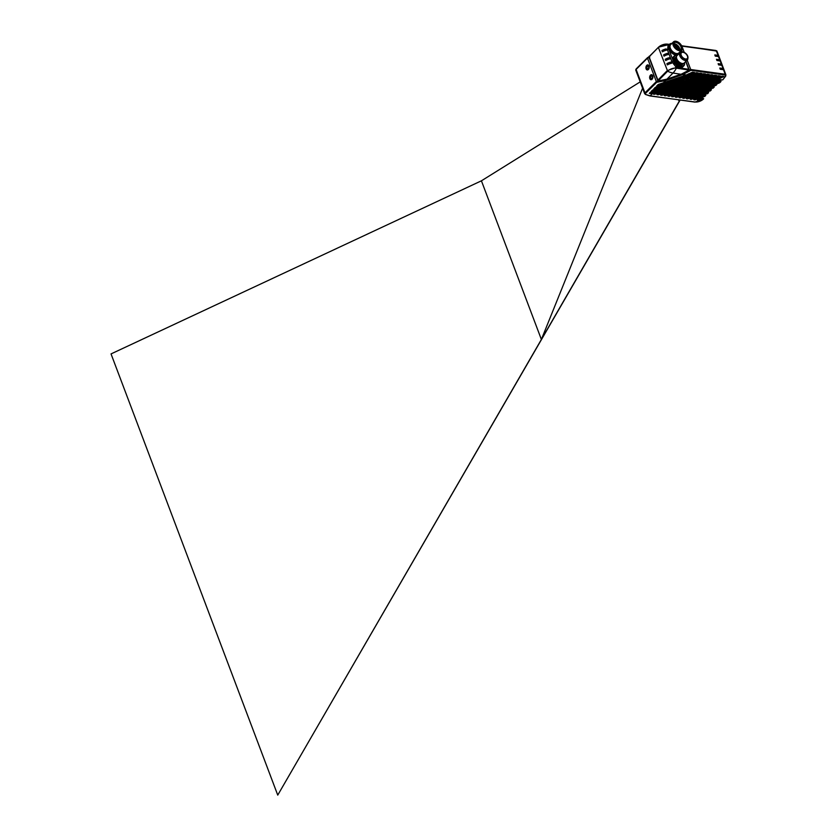 <?xml version="1.0" encoding="UTF-8"?>
<svg xmlns="http://www.w3.org/2000/svg" width="837" height="837" viewBox="0 0 837 837"><rect width="100%" height="100%" fill="white"/><g stroke="black" fill="none" stroke-linecap="round" stroke-linejoin="round"><path stroke-width="1.26" d="M720.238 69.262L719.778 68.038L723.032 68.477A1.716 0.847 -20.7 0 1 723.649 68.854A1.716 0.847 159.3 0 0 723.032 68.477L719.778 68.038L720.238 69.262L723.492 69.701L720.238 69.262M718.585 64.888L718.125 63.664L721.379 64.104A1.716 0.847 -20.7 0 1 721.996 64.48A1.716 0.847 159.3 0 0 721.379 64.104L718.125 63.664L718.585 64.888L721.839 65.338L718.585 64.888M716.932 60.515L716.472 59.291L719.726 59.741A1.716 0.847 -20.7 0 1 720.343 60.107A1.716 0.847 159.3 0 0 719.726 59.741L716.472 59.291L716.932 60.515L720.186 60.965L716.932 60.515M715.279 56.142L714.819 54.918L718.073 55.368A1.716 0.847 -20.7 0 1 718.69 55.734A1.716 0.847 159.3 0 0 718.073 55.368L714.819 54.918L715.279 56.142L718.533 56.592L715.279 56.142M725.208 74.252L716.346 50.816A1.716 0.847 159.3 0 1 716.974 51.193L719.15 56.958A1.716 0.847 159.3 0 0 718.533 56.592A1.716 0.847 -20.7 0 1 719.15 56.958L720.803 61.331A1.716 0.847 159.3 0 0 720.186 60.965A1.716 0.847 -20.7 0 1 720.803 61.331L722.457 65.704A1.716 0.847 159.3 0 0 721.839 65.338A1.716 0.847 -20.7 0 1 722.457 65.704L724.11 70.078A1.716 0.847 159.3 0 0 723.492 69.701A1.716 0.847 -20.7 0 1 724.11 70.078L725.825 74.629A1.716 0.847 -20.7 0 1 725.836 74.66A1.716 0.847 -20.7 0 0 725.208 74.252L690.713 69.523L687.156 60.107M644.668 93.692A1.716 0.847 -20.7 0 1 644.647 93.66A1.716 0.847 -20.7 0 1 644.95 92.865L656.344 81.576L658.123 80.948M689.008 70.13L690.713 69.523M716.346 50.816L681.799 46.108M649.083 57.575L647.482 58.14L636.099 69.429A1.716 0.847 159.3 0 0 635.796 70.214L644.647 93.66M684.258 52.428L681.862 46.087M656.344 81.576L647.482 58.14M649.826 78.657A2.532 1.632 -82.2 0 0 650.945 79.724A2.532 1.632 -82.2 0 0 652.609 78.469A2.532 1.632 -82.2 0 0 652.745 75.759A2.532 1.632 -82.2 0 0 651.636 74.702A2.532 1.632 -82.2 0 0 649.962 75.947A2.532 1.632 -82.2 0 0 649.826 78.657A2.532 1.632 97.8 0 1 649.962 75.947A2.532 1.632 97.8 0 1 651.636 74.702A2.532 1.632 97.8 0 1 652.745 75.759A2.532 1.632 97.8 0 1 652.609 78.469A2.532 1.632 97.8 0 1 650.945 79.724A2.532 1.632 97.8 0 1 649.826 78.657M646.122 68.864A2.532 1.632 -82.2 0 0 647.242 69.931A2.532 1.632 -82.2 0 0 648.905 68.676A2.532 1.632 -82.2 0 0 649.052 65.966A2.532 1.632 -82.2 0 0 647.932 64.899A2.532 1.632 -82.2 0 0 646.258 66.154A2.532 1.632 -82.2 0 0 646.122 68.864A2.532 1.632 97.8 0 1 646.258 66.154A2.532 1.632 97.8 0 1 647.932 64.899A2.532 1.632 97.8 0 1 649.052 65.966A2.532 1.632 97.8 0 1 648.905 68.676A2.532 1.632 97.8 0 1 647.242 69.931A2.532 1.632 97.8 0 1 646.122 68.864M716.095 81.545A2.532 1.245 159.3 0 0 715.645 82.706A2.532 1.245 159.3 0 0 717.455 83.24A2.532 1.245 159.3 0 0 719.935 82.078A2.532 1.245 159.3 0 0 720.385 80.917A2.532 1.245 159.3 0 0 718.575 80.383A2.532 1.245 159.3 0 0 716.095 81.545A2.532 1.245 -20.7 0 1 718.575 80.383A2.532 1.245 -20.7 0 1 720.385 80.917A2.532 1.245 -20.7 0 1 719.935 82.078A2.532 1.245 -20.7 0 1 717.455 83.24A2.532 1.245 -20.7 0 1 715.645 82.706A2.532 1.245 -20.7 0 1 716.095 81.545M715.75 81.503A2.982 1.465 -20.7 0 1 718.68 80.122A2.982 1.465 -20.7 0 1 720.814 80.77A2.982 1.465 -20.7 0 1 720.27 82.12A2.982 1.465 -20.7 0 1 717.372 83.491A2.982 1.465 -20.7 0 1 715.227 82.884A2.982 1.465 -20.7 0 1 715.75 81.503M658.217 81.001L656.208 81.796L644.982 92.938A1.716 0.847 159.3 0 0 644.678 93.734A1.716 0.847 159.3 0 0 644.699 93.786M725.867 74.755A1.716 0.847 159.3 0 0 725.857 74.702A1.716 0.847 159.3 0 0 725.24 74.326L690.943 69.628L688.956 70.224M725.669 75.832L725.24 74.336L725.491 76.136L725.24 74.336L690.943 69.628L690.902 70.329L690.494 69.68L683.703 73.258M725.491 76.136L722.666 79.933L717.968 79.295L724.005 76.512L721.986 76.209L715.834 79.002L714.285 78.783L720.238 75.968L718.24 75.717L712.151 78.49L710.603 78.28L716.639 75.497L714.62 75.204L708.458 77.987L706.909 77.778L712.957 74.995L710.937 74.702L704.775 77.485L703.226 77.276L709.263 74.493L707.255 74.19L701.092 76.983L699.544 76.763L705.507 73.949L703.498 73.698L697.409 76.47L695.861 76.261L701.898 73.478L699.889 73.185L693.727 75.968L692.178 75.759L698.215 72.976L696.206 72.683L690.41 75.675A4.164 2.051 -20.7 0 1 690.661 76.041L698.215 72.976M694.616 101.915L695.149 101.988A6.204 3.055 -20.7 0 0 703.362 99.08L703.687 98.756M665.321 79.777L665.582 80.551L662.956 83.156L658.259 84.464L656.7 85.97L661.335 84.767L660.152 85.929L655.455 87.236L653.896 88.753L658.531 87.54L657.359 88.712L652.651 90.019L651.102 91.526L655.727 90.323L654.555 91.484L649.324 93.284L652.933 93.095L650.182 95.826L645.819 94.539L644.982 92.949L645.432 94.445L644.982 92.949L656.626 81.566L656.689 82.319L645.453 93.462M690.776 75.163L687.847 75.163L694.532 72.474L692.523 72.17L686.361 74.953L682.887 74.483L665.582 80.551L656.689 82.319L656.218 81.806M659.378 84.223L656.7 85.97M658.185 84.506L686.361 74.953L662.956 83.156M656.982 85.751L657.045 85.855A30.655 27.161 165.4 0 1 659.807 84.118M682.626 73.708L682.887 74.483L690.902 70.329L725.187 75.027M720.238 75.968L714.285 78.783L665.76 95.784L665.153 94.968M716.053 76.889A32.141 28.468 165.4 0 1 719.904 76.125L720.322 76.01M719.883 76L716.556 76.638M704.775 77.485L657.212 94.11M660.906 94.644L708.468 77.998L660.55 94.968M712.141 78.49L664.578 95.125M667.916 95.983L715.834 79.013L668.261 95.627M653.174 93.964L701.092 76.994L653.53 93.608M702.494 98.002L697.734 99.666M705.288 95.23L694.051 99.164M708.092 92.447L690.148 99.226L708.541 92.499M710.885 89.674L686.685 98.149M713.689 86.902L682.783 98.211L714.139 86.943M716.838 84.558L715.844 85.416L716.744 84.485M679.33 97.165L716.137 84.286L679.309 97.144M713.637 83.355L675.417 97.207L676.809 97.301L714.474 83.752A4.164 2.051 -20.7 0 1 714.181 83.407L714.474 83.752M671.734 96.705L673.126 96.789L714.223 82.235A4.164 2.051 -20.7 0 1 714.61 81.66L671.734 96.705L714.557 81.409M657.223 94.142L704.785 77.496L710.937 74.702M712.873 74.964L709.19 75.633M708.688 75.874A32.141 28.468 165.4 0 1 712.538 75.11L706.909 77.778L658.384 94.769L656.993 94.686M706.878 77.663L658.028 94.822M716.556 75.466L712.873 76.136M712.371 76.376A32.141 28.468 165.4 0 1 716.221 75.612L710.603 78.28L662.077 95.282L660.675 95.188M710.561 78.176L661.711 95.324M721.682 76.293L715.834 79.013M723.921 76.481L720.238 77.14M719.736 77.391A32.141 28.468 165.4 0 1 723.587 76.627L717.968 79.295L669.443 96.286L668.041 96.192M717.926 79.18L669.077 96.339M705.507 73.949L699.544 76.763L652.891 92.991L699.512 76.659M705.152 73.98L701.824 74.619M650.977 92.562L649.324 93.284M649.784 92.834L697.409 76.47L654.555 91.484M652.891 92.991A32.235 28.563 165.4 0 1 650.966 93.598L650.422 92.855M649.313 93.336L649.522 93.284A16.238 9.762 -132.8 0 1 650.422 92.97L650.652 93.608A16.238 9.762 -132.8 0 1 649.522 93.284L649.522 93.169M683.986 80.425L655.695 90.208L684.237 79.881A4.164 2.051 -20.7 0 1 683.557 79.672L684.237 79.881M682.469 78.144L682.364 79.076L658.531 87.54L682.825 78.783A4.164 2.051 -20.7 0 1 682.856 78.322L655.381 87.278M690.546 77.171L693.727 75.979L690.494 77.245A4.164 2.051 -20.7 0 1 690.033 77.851L695.861 76.261L701.898 73.478M651.05 91.61L651.448 91.411A30.655 27.161 165.4 0 1 654.21 89.674M653.781 89.779L651.102 91.526M651.385 91.306L651.448 91.411A31.932 28.291 165.4 0 0 655.695 90.208M652.588 90.061L683.097 79.693L657.359 88.712M683.421 79.201L683.955 80.31M653.854 88.827L654.252 88.638A30.655 27.161 165.4 0 1 657.003 86.902M656.574 87.006L653.896 88.753M654.189 88.534L654.252 88.638A31.932 28.291 165.4 0 0 658.499 87.435M682.04 78.28L682.406 79.18M656.647 86.054L657.045 85.855A31.932 28.291 165.4 0 0 661.293 84.663L683.672 76.816L683.358 76.021M683.986 76.774L683.986 76.774A4.164 2.051 -20.7 0 1 687.847 75.163L688.736 74.995L688.328 73.865M692.45 72.191L686.361 74.974M694.459 72.442L690.766 73.101M690.263 73.353A32.057 28.406 165.4 0 1 694.124 72.589L688.725 75.11M698.142 72.945L694.448 73.614M697.786 72.976L697.807 73.091A32.141 28.468 165.4 0 0 693.946 73.855M690.891 75.163L691.174 75.989L690.525 75.372M690.41 75.675L696.154 72.704M693.727 75.979L699.889 73.185M701.824 73.447L698.142 74.116M701.469 73.478L701.49 73.593A32.141 28.468 165.4 0 0 697.639 74.357M690.138 76.847L690.504 78.144M689.039 77.841A2.982 1.465 -20.7 0 1 686.131 79.212A2.982 1.465 -20.7 0 1 683.986 78.594A2.982 1.465 -20.7 0 1 684.52 77.224A2.982 1.465 -20.7 0 1 687.449 75.843A2.982 1.465 -20.7 0 1 689.573 76.491A2.982 1.465 -20.7 0 1 689.039 77.841M684.854 77.266A2.532 1.245 159.3 0 0 684.404 78.427A2.532 1.245 159.3 0 0 686.214 78.96A2.532 1.245 159.3 0 0 688.694 77.789A2.532 1.245 159.3 0 0 689.144 76.638A2.532 1.245 159.3 0 0 687.334 76.104A2.532 1.245 159.3 0 0 684.854 77.266A2.532 1.245 -20.7 0 1 687.334 76.104A2.532 1.245 -20.7 0 1 689.144 76.638A2.532 1.245 -20.7 0 1 688.694 77.789A2.532 1.245 -20.7 0 1 686.214 78.96A2.532 1.245 -20.7 0 1 684.404 78.427A2.532 1.245 -20.7 0 1 684.854 77.266M635.775 70.182A1.716 0.847 -20.7 0 1 635.764 70.141L636.11 68.969L647.336 57.837A0.649 0.649 0 0 1 647.43 57.753L648.853 56.843L647.461 57.753M636.183 68.916L647.283 57.91M636.256 70.172L636.068 69.356L636.256 70.172M635.764 70.141A1.716 0.847 -20.7 0 1 636.068 69.356L647.304 58.224L649.052 57.512M716.943 51.109A1.716 0.847 -20.7 0 0 716.326 50.743L681.747 45.773A0.649 0.649 0 0 0 681.632 45.773L716.943 51.109A1.716 0.847 -20.7 0 1 716.953 51.151M647.419 57.784L648.926 57.178M716.326 50.733L716.503 51.559L716.326 50.733L682.029 46.035M703.268 73.771L697.409 76.481M701.322 74.87A32.141 28.468 165.4 0 1 705.172 74.106L705.581 73.991M709.19 74.462L705.507 75.121M705.005 75.372A32.141 28.468 165.4 0 1 708.855 74.608L703.226 77.276L654.701 94.267L653.31 94.173M703.195 77.161L654.346 94.319M698.905 100.325L702.965 98.327M697.378 100.021L702.944 98.044M702.745 97.992L701.856 99.3M695.223 99.823L705.758 95.554M693.695 99.509L705.748 95.272M705.539 95.219L704.649 96.517M691.54 99.321L708.562 92.771M690.106 98.85L691.205 99.247L690.933 98.504M708.343 92.436L707.453 93.744M687.857 98.808L711.356 89.998M686.33 98.504L711.345 89.716M711.136 89.664L710.247 90.971M684.174 98.306L714.16 87.226M682.73 97.845L683.839 98.243L683.567 97.49M713.94 86.891L713.051 88.188M680.491 97.803L715.844 85.416M675.626 96.642L675.417 97.207M714.181 83.407L714.076 83.376A4.248 2.092 -20.7 0 0 714.369 83.721L713.72 83.344M671.682 96.328L672.781 96.726L672.519 95.973M713.846 81.503L713.783 82.424L713.459 81.628M714.4 81.356L714.516 81.587A4.248 2.092 -20.7 0 0 714.118 82.183L714.223 82.235M685.472 77.349A1.716 0.847 159.3 0 0 685.283 77.579A1.716 0.847 159.3 0 0 685.942 78.521A1.716 0.847 159.3 0 0 688.077 77.705A1.716 0.847 159.3 0 0 687.93 76.585A1.716 0.847 159.3 0 0 685.472 77.349M685.398 77.433A1.392 0.691 159.3 0 0 685.377 77.757A1.392 0.691 159.3 0 0 686.371 78.05A1.392 0.691 159.3 0 0 687.732 77.412A1.392 0.691 159.3 0 0 687.983 76.774A1.392 0.691 159.3 0 0 687.752 76.544M716.713 81.628A1.716 0.847 159.3 0 0 716.524 81.869A1.716 0.847 159.3 0 0 717.183 82.811A1.716 0.847 159.3 0 0 719.318 81.995A1.716 0.847 159.3 0 0 719.171 80.865A1.716 0.847 159.3 0 0 716.713 81.628M716.629 81.723A1.392 0.691 159.3 0 0 716.608 82.036A1.392 0.691 159.3 0 0 717.612 82.329A1.392 0.691 159.3 0 0 718.973 81.691A1.392 0.691 159.3 0 0 719.213 81.053A1.392 0.691 159.3 0 0 718.993 80.833M650.297 78.197A1.716 1.109 -82.2 0 0 652.086 78.249A1.716 1.109 -82.2 0 0 652.337 76.418A1.716 1.109 -82.2 0 0 652.274 76.23A1.716 1.109 -82.2 0 0 650.757 75.811A1.716 1.109 -82.2 0 0 650.297 78.197M652.358 76.523A1.392 0.9 -82.2 0 0 650.736 78.04A1.392 0.9 -82.2 0 0 652.138 78.165M646.593 68.393A1.716 1.109 -82.2 0 0 648.382 68.456A1.716 1.109 -82.2 0 0 648.633 66.625A1.716 1.109 -82.2 0 0 648.581 66.437A1.716 1.109 -82.2 0 0 647.053 66.018A1.716 1.109 -82.2 0 0 646.593 68.393M648.665 66.73A1.392 0.9 -82.2 0 0 647.032 68.247A1.392 0.9 -82.2 0 0 648.434 68.372M683.065 52.312A4.101 2.396 45.2 0 0 681.433 52.741A4.101 2.396 45.2 0 0 681.789 56.32A4.101 2.396 45.2 0 0 685.587 58.998A4.101 2.396 45.2 0 0 687.208 58.569A4.101 2.396 45.2 0 0 686.863 54.991A4.101 2.396 45.2 0 0 683.065 52.312M685.702 59.291A4.467 2.616 -134.8 0 1 681.559 56.382A4.467 2.616 -134.8 0 1 681.172 52.48A4.467 2.616 -134.8 0 1 682.95 52.02A4.467 2.616 -134.8 0 1 687.093 54.928A4.467 2.616 -134.8 0 1 687.47 58.831A4.467 2.616 -134.8 0 1 685.702 59.291M687.888 58.119A5.158 3.013 -134.8 0 1 687.313 59.95A5.158 3.013 -134.8 0 1 685.262 60.494A5.158 3.013 -134.8 0 1 680.491 57.125A5.158 3.013 -134.8 0 1 680.052 52.626A5.158 3.013 -134.8 0 1 681.893 52.072M680.042 52.511L677.028 55.629A5.158 3.013 45.2 0 0 676.599 58.276A5.158 3.013 45.2 0 0 681.632 63.35A5.158 3.013 45.2 0 0 682.249 63.486A5.158 3.013 45.2 0 0 684.289 62.953L687.313 59.95M684.457 62.775A6.445 3.766 -134.8 0 1 681.203 65.956A6.445 3.766 -134.8 0 1 674.34 60.044A6.445 3.766 -134.8 0 1 677.196 55.462M677.238 55.42A6.874 4.018 45.2 0 0 674.13 56.079A6.874 4.018 45.2 0 0 673.775 60.243A6.874 4.018 45.2 0 0 678.566 65.652A6.874 4.018 45.2 0 0 683.819 65.841A6.874 4.018 45.2 0 0 684.499 62.744M673.911 56.341A6.874 4.018 45.2 0 0 673.639 56.56A6.874 4.018 45.2 0 0 673.272 60.735A6.874 4.018 45.2 0 0 681.914 67.033A7.303 4.269 -134.8 0 1 680.512 67.044A7.303 4.269 -134.8 0 1 676.819 65.453A7.052 4.122 -134.8 0 1 673.147 60.714L668.648 48.818A7.052 4.122 -134.8 0 1 668.951 44.633A7.303 4.269 -134.8 0 1 669.652 44.162M669.412 44.445A6.874 4.018 45.2 0 0 669.15 44.675A6.874 4.018 45.2 0 0 668.784 48.839A6.874 4.018 45.2 0 0 677.551 55.106M676.819 65.453L675.93 66.322A7.02 4.101 45.2 0 0 675.93 66.322A7.282 4.258 45.2 0 0 679.613 67.912A7.282 4.258 45.2 0 0 681.015 67.891L681.914 67.033A6.874 4.018 45.2 0 0 683.285 66.364A6.874 4.018 45.2 0 0 683.327 66.332A6.874 4.018 45.2 0 0 683.547 66.06M681.015 67.891A6.853 4.007 45.2 0 0 682.375 67.232L683.285 66.364M678.043 54.614A6.874 4.018 -134.8 0 1 669.276 48.347A6.874 4.018 -134.8 0 1 669.642 44.183A6.874 4.018 -134.8 0 1 671.933 43.419M680.094 51.664A6.874 4.018 -134.8 0 1 680.01 52.668M679.979 51.779A6.445 3.766 -134.8 0 1 675.532 53.767A6.445 3.766 -134.8 0 1 669.851 48.148A6.445 3.766 -134.8 0 1 671.808 43.545M673.513 41.85L670.646 44.696A5.796 3.39 45.2 0 0 670.332 48.211A5.796 3.39 45.2 0 0 674.381 52.783A5.796 3.39 45.2 0 0 678.817 52.94L681.684 50.084A5.796 3.39 -134.8 0 1 677.248 49.938A5.796 3.39 -134.8 0 1 673.21 45.365A5.796 3.39 -134.8 0 1 673.513 41.85A5.796 3.39 -134.8 0 1 677.949 42.007A5.796 3.39 -134.8 0 1 681.998 46.569A5.796 3.39 -134.8 0 1 681.684 50.084M681.506 46.506A5.158 3.013 45.2 0 0 676.244 41.808A5.158 3.013 45.2 0 0 673.544 44.957A5.158 3.013 45.2 0 0 673.691 45.439A5.158 3.013 45.2 0 0 678.577 50.032A5.158 3.013 45.2 0 0 681.506 46.506M678.409 49.99A4.729 2.762 45.2 0 0 680.68 49.571A4.729 2.762 45.2 0 0 680.931 46.705A4.729 2.762 45.2 0 0 677.635 42.98A4.729 2.762 45.2 0 0 674.026 42.854A4.729 2.762 45.2 0 0 673.586 45.125M673.544 43.786A4.729 2.762 -134.8 0 1 675.051 43.88A4.729 2.762 -134.8 0 1 679.518 48.107A4.729 2.762 -134.8 0 1 679.665 48.536A4.729 2.762 -134.8 0 1 679.749 50.042M668.951 44.633L668.072 45.533A7.02 4.101 45.2 0 0 668.072 45.543L667.497 50L671.985 61.896L673.147 60.714M658.709 80.739L657.892 80.111L658.709 80.739L657.892 80.111L667.183 70.674L676.348 67.462L671.985 61.896M669.025 44.56L658.583 47.154A6.487 3.076 159.4 0 1 667.225 44.131L668.072 45.543M669.914 58.893A6.874 3.39 159.3 0 0 665.697 60.546A6.874 3.39 -20.7 0 1 669.914 58.893L669.454 57.669L669.914 58.893M665.227 59.322L665.697 60.546L665.227 59.322A6.874 3.39 -20.7 0 1 669.454 57.669A6.874 3.39 159.3 0 0 665.227 59.322M668.261 54.52A6.874 3.39 159.3 0 0 664.044 56.173A6.874 3.39 -20.7 0 1 668.261 54.52L667.8 53.296L668.261 54.52M663.574 54.949L664.044 56.173L663.574 54.949A6.874 3.39 -20.7 0 1 667.8 53.296A6.874 3.39 159.3 0 0 663.574 54.949M666.608 50.147A6.874 3.39 159.3 0 0 662.391 51.8A6.874 3.39 -20.7 0 1 666.608 50.147L666.147 48.923L666.608 50.147M661.921 50.576L662.391 51.8L661.921 50.576A6.874 3.39 -20.7 0 1 666.147 48.923A6.874 3.39 159.3 0 0 661.921 50.576M671.567 63.267A6.874 3.39 159.3 0 0 667.351 64.92A6.874 3.39 -20.7 0 1 671.567 63.267L671.107 62.043L671.567 63.267M666.88 63.696L667.351 64.92L666.88 63.696A6.874 3.39 -20.7 0 1 671.107 62.043A6.874 3.39 159.3 0 0 666.88 63.696M658.447 47.291L649.052 56.707L657.892 80.111L658.625 80.886L666.984 79.138L673.011 73.028A16.332 9.448 -135.4 0 1 667.644 71.197A6.487 3.306 -20.8 0 1 676.306 68.153L676.327 68.153A16.332 10.431 98.5 0 1 673.011 73.028L681.036 74.315L688.61 70.371L688.705 69.304L688.37 70.339L688.705 69.304L676.369 67.462L676.306 68.153M681.015 74.221L666.984 79.138L681.036 74.315L688.642 70.57L689.018 69.513L685.921 61.331M649.167 56.267L649.763 57.083L649.052 56.707L658.489 47.217L667.34 44.12L669.297 44.361L667.445 44.152M679.916 100.053L277.748 795.119L680.104 100.084M277.748 795.119L111.039 353.915L481.442 180.802L640.2 81.88M678.368 99.844L679.267 101.162L678.786 99.906M481.421 180.813L541.382 339.477L679.267 101.162M541.382 339.477L642.596 88.22M636.099 69.429L644.95 92.865M720.123 80.059A3.076 1.517 -20.7 0 1 720.866 80.666A3.076 1.517 -20.7 0 1 720.615 81.702M715.991 83.449A3.076 1.517 -20.7 0 1 715.122 82.842A3.076 1.517 -20.7 0 1 715.279 81.89M656.616 81.555L664.296 80.059M722.99 79.599L725.742 76.073L725.857 74.702M703.362 99.08L694.867 102.104L649.638 95.742M695.149 101.988L649.889 95.941L645.432 94.445M645.819 94.539L644.678 93.734M665.436 94.863L665.718 95.68L714.243 78.678M665.76 95.784L664.358 95.69M698.55 100.377L697.514 100.231M694.856 99.875L693.831 99.729M691.174 99.362L690.148 99.226M687.491 98.86L686.466 98.724M683.808 98.358L682.783 98.211M680.125 97.856L679.1 97.709M715.625 81.482A3.16 1.559 -20.7 0 1 719.83 80.007A3.16 1.559 -20.7 0 1 720.406 82.141A3.16 1.559 -20.7 0 1 716.2 83.616A3.16 1.559 -20.7 0 1 715.625 81.482M658.06 93.859L658.384 94.769M656.951 94.309L658.049 94.707L657.788 93.953M708.458 77.987L714.578 75.225M661.753 94.361L662.077 95.282M660.634 94.811L661.732 95.209L661.471 94.466M665.394 95.836L664.316 95.324M669.119 95.376L669.443 96.286M667.999 95.826L669.098 96.224L668.836 95.47M650.642 92.75L650.705 92.855A31.377 27.799 165.4 0 1 651.406 92.447M661.293 84.663L683.703 76.931M684.75 79.17A3.076 1.517 -20.7 0 1 683.881 78.563L684.415 77.192A3.16 1.559 -20.7 0 1 688.6 75.728A3.16 1.559 -20.7 0 1 689.165 77.862A3.16 1.559 -20.7 0 1 684.959 79.337A3.16 1.559 -20.7 0 1 684.384 77.203C687.198 75.571 688.935 75.299 689.625 76.387A3.076 1.517 -20.7 0 1 689.385 77.422M687.836 75.048A4.248 2.092 -20.7 0 0 683.902 76.69L683.452 75.55M688.673 74.074L689.029 75.058M691.205 76.094L692.147 75.644M690.462 78.029L695.829 76.157M690.065 77.841L690.494 77.245M688.882 75.78A3.076 1.517 -20.7 0 1 689.625 76.387M683.881 78.563A3.076 1.517 -20.7 0 1 684.038 77.611M681.862 45.815L715.917 50.482M647.304 58.213L636.068 69.356M654.377 93.357L654.701 94.267M653.268 93.807L654.367 94.204L654.095 93.451M697.472 99.865L698.571 100.262L698.299 99.509M701.793 98.285L702.18 99.101M698.581 99.415L698.874 100.22L701.814 99.184L701.5 98.389M693.789 99.362L694.888 99.749L694.616 99.007M704.597 95.512L704.974 96.328M694.898 98.912L695.191 99.718L704.618 96.412L704.304 95.617M707.391 92.74L707.778 93.556M691.216 98.4L691.508 99.205L707.411 93.639L707.098 92.834M686.424 98.347L687.522 98.745L687.25 97.992M710.194 89.957L710.571 90.773M687.533 97.898L687.826 98.703L710.215 90.856L709.902 90.061M712.988 87.184L713.375 88M683.85 97.395L684.132 98.201L713.009 88.084L712.695 87.289M679.048 97.343L680.157 97.73L679.885 96.987M715.792 84.411L716.169 85.228M680.167 96.883L680.45 97.699L715.813 85.311L715.499 84.516M675.365 96.83L676.463 97.228L676.202 96.485M714.097 84.234L676.767 97.186L676.484 96.381M713.825 82.539L673.084 96.684L672.802 95.878M681.119 52.543A4.467 2.616 45.2 0 0 681.056 52.605A4.467 2.616 45.2 0 0 681.433 56.508A4.467 2.616 45.2 0 0 685.576 59.417A4.467 2.616 45.2 0 0 685.608 59.417A4.467 2.616 45.2 0 0 687.344 58.946A4.467 2.616 45.2 0 0 687.407 58.883M687.637 58.621A4.624 2.699 -134.8 0 1 685.44 59.751A4.624 2.699 -134.8 0 1 685.409 59.751A4.624 2.699 -134.8 0 1 680.816 56.215A4.624 2.699 -134.8 0 1 681.381 52.312M682.113 63.466A4.467 2.616 -134.8 0 1 681.517 63.445A4.467 2.616 -134.8 0 1 681.485 63.434A4.467 2.616 -134.8 0 1 676.495 57.805M676.442 57.178L676.369 57.24A4.467 2.616 45.2 0 0 676.756 61.143A4.467 2.616 45.2 0 0 680.899 64.051A4.467 2.616 45.2 0 0 680.92 64.062A4.467 2.616 45.2 0 0 682.668 63.591L682.741 63.518M676.484 56.717A4.98 2.919 45.2 0 0 675.773 60.913A4.98 2.919 45.2 0 0 680.753 64.773A4.98 2.919 45.2 0 0 680.795 64.773A4.98 2.919 45.2 0 0 683.191 63.486M676.662 58.496A4.624 2.699 45.2 0 0 676.714 58.695A4.624 2.699 45.2 0 0 681.224 63.235A4.624 2.699 45.2 0 0 681.423 63.288M674.894 43.848A5.137 3.003 -134.8 0 1 679.592 48.379A5.137 3.003 -134.8 0 1 679.602 48.41A5.137 3.003 -134.8 0 1 679.707 48.692M679.79 49.781A5.284 3.086 45.2 0 0 679.508 48.63A5.284 3.086 45.2 0 0 679.498 48.598A5.284 3.086 45.2 0 0 673.816 43.744M673.503 44.591A5.284 3.086 -134.8 0 1 678.734 49.362A5.284 3.086 -134.8 0 1 678.744 49.393A5.284 3.086 -134.8 0 1 678.943 50.084M678.556 50.021A5.137 3.003 45.2 0 0 678.42 49.582A5.137 3.003 45.2 0 0 678.409 49.561A5.137 3.003 45.2 0 0 673.555 44.978M673.68 45.397A4.876 2.856 -134.8 0 1 678.054 49.655A4.876 2.856 -134.8 0 1 678.064 49.676A4.876 2.856 -134.8 0 1 678.137 49.896M677.667 49.686A4.729 2.762 45.2 0 0 673.879 45.868M674.235 46.537A4.729 2.762 -134.8 0 1 677.007 49.331M674.559 47.029A4.551 2.668 -134.8 0 1 676.516 48.996M668.648 48.818L667.497 50M658.374 80.624L667.654 71.187L658.447 47.615M676.348 67.462L676.327 68.153L688.663 70.005M681.506 50.262L682.165 52.009M685.754 61.499L688.705 69.304M664.233 95.47L718.261 75.728M660.152 85.939L682.741 78.197M701.103 76.994L707.213 74.211M675.281 96.987L714.076 83.376M715.122 82.842L715.656 81.471C718.439 79.85 720.176 79.578 720.866 80.666M682.396 51.988L681.684 50.094M667.005 79.233L658.688 81.074L657.756 80.53L648.895 57.073L658.489 47.217"/></g></svg>
